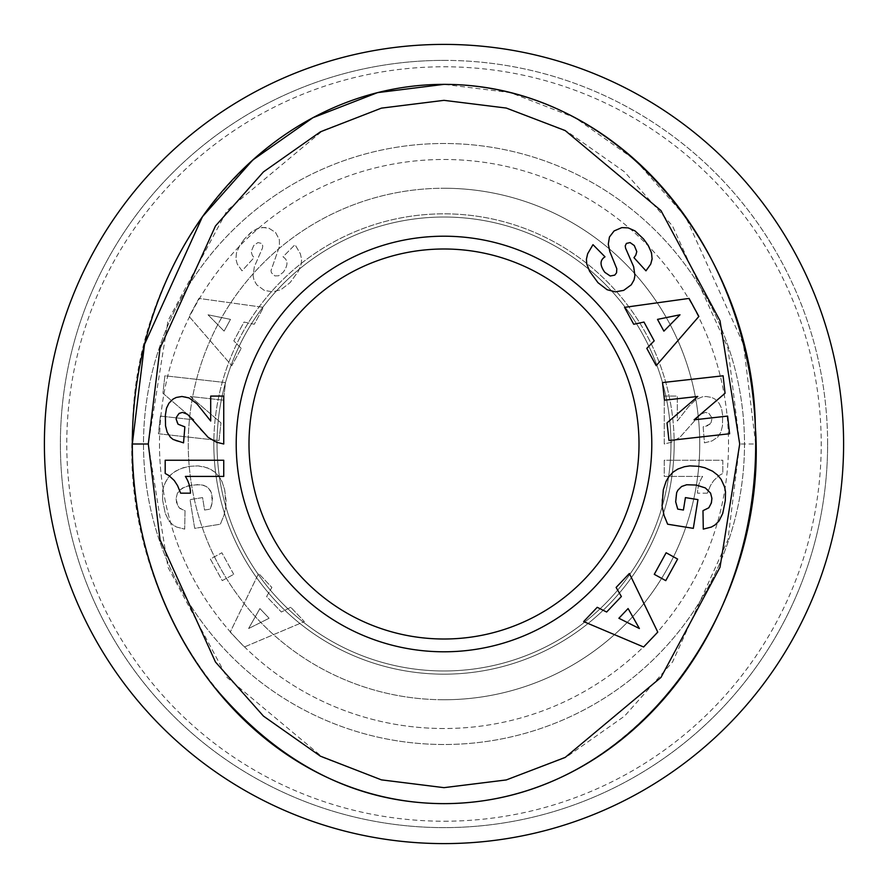 <?xml version="1.0" encoding="UTF-8"?>
<svg xmlns="http://www.w3.org/2000/svg" width="888" height="888" viewBox="0 0 888 888"><rect width="100%" height="100%" fill="white"/><g stroke="black" fill="none" stroke-linecap="round" stroke-linejoin="round"><path stroke-width="0.67" stroke-dasharray="4.44 3.33" d="M159.485 444A284.515 284.515 0 0 0 444 728.515A284.515 284.515 0 0 0 728.515 444A284.515 284.515 0 0 0 444 159.485A284.515 284.515 0 0 0 159.485 444M143.501 444A300.499 300.499 0 0 0 444 744.499A300.499 300.499 0 0 0 744.499 444A300.499 300.499 0 0 0 444 143.501A300.499 300.499 0 0 0 143.501 444A300.499 300.499 0 0 0 444 744.499A300.499 300.499 0 0 0 744.499 444A300.499 300.499 0 0 0 444 143.501A300.499 300.499 0 0 0 143.501 444M843.6 444A399.6 399.6 0 0 1 444 843.6A399.6 399.6 0 0 1 44.4 444A399.6 399.6 0 0 1 444 44.4A399.6 399.6 0 0 1 843.6 444M827.616 444A383.616 383.616 0 0 0 444 60.384A383.616 383.616 0 0 0 60.384 444A383.616 383.616 0 0 0 444 827.616A383.616 383.616 0 0 0 827.616 444M444 728.515A284.515 284.515 0 0 1 159.485 444A284.515 284.515 0 0 1 444 159.485A284.515 284.515 0 0 1 728.515 444A284.515 284.515 0 0 1 444 728.515M444 744.499A300.499 300.499 0 0 1 143.501 444A300.499 300.499 0 0 1 444 143.501A300.499 300.499 0 0 1 744.499 444A300.499 300.499 0 0 1 444 744.499A300.499 300.499 0 0 1 143.501 444A300.499 300.499 0 0 1 444 143.501A300.499 300.499 0 0 1 744.499 444A300.499 300.499 0 0 1 444 744.499M444 843.6A399.6 399.6 0 0 1 44.4 444A399.6 399.6 0 0 1 444 44.4A399.6 399.6 0 0 1 843.6 444A399.6 399.6 0 0 1 444 843.6M444 60.384A383.616 383.616 0 0 1 827.616 444A383.616 383.616 0 0 1 444 827.616A383.616 383.616 0 0 1 60.384 444A383.616 383.616 0 0 1 444 60.384A383.616 383.616 0 0 0 60.384 444A383.616 383.616 0 0 0 444 827.616A383.616 383.616 0 0 0 827.616 444A383.616 383.616 0 0 0 444 60.384M444 821.222A377.222 377.222 0 0 0 821.222 444A377.222 377.222 0 0 0 444 66.778A377.222 377.222 0 0 0 66.778 444A377.222 377.222 0 0 0 444 821.222M670.973 444A226.973 226.973 0 0 1 444 670.973A226.973 226.973 0 0 1 217.027 444A226.973 226.973 0 0 0 444 670.973A226.973 226.973 0 0 0 670.973 444A226.973 226.973 0 0 1 444 670.973A226.973 226.973 0 0 1 217.027 444A226.973 226.973 0 0 0 444 670.973A226.973 226.973 0 0 0 670.973 444A226.973 226.973 0 0 0 444 217.027A226.973 226.973 0 0 0 217.027 444A226.973 226.973 0 0 1 444 217.027A226.973 226.973 0 0 1 670.973 444A226.973 226.973 0 0 0 444 217.027A226.973 226.973 0 0 0 217.027 444A226.973 226.973 0 0 1 444 217.027A226.973 226.973 0 0 1 670.973 444M674.17 444A230.17 230.17 0 0 1 444 674.17A230.17 230.17 0 0 1 213.83 444A230.17 230.17 0 0 0 444 674.17A230.17 230.17 0 0 0 674.17 444A230.17 230.17 0 0 0 444 213.83A230.17 230.17 0 0 0 213.83 444A230.17 230.17 0 0 1 444 213.83A230.17 230.17 0 0 1 674.17 444M444 699.744A255.744 255.744 0 0 1 188.256 444A255.744 255.744 0 0 1 444 188.256A255.744 255.744 0 0 0 188.256 444A255.744 255.744 0 0 0 444 699.744A255.744 255.744 0 0 1 188.256 444A255.744 255.744 0 0 1 444 188.256A255.744 255.744 0 0 0 188.256 444A255.744 255.744 0 0 0 444 699.744A255.744 255.744 0 0 0 699.744 444A255.744 255.744 0 0 0 444 188.256A255.744 255.744 0 0 1 699.744 444A255.744 255.744 0 0 1 444 699.744A255.744 255.744 0 0 0 699.744 444A255.744 255.744 0 0 0 444 188.256A255.744 255.744 0 0 1 699.744 444A255.744 255.744 0 0 1 444 699.744M651.792 444A207.792 207.792 0 0 0 444 236.208A207.792 207.792 0 0 0 236.208 444A207.792 207.792 0 0 0 444 651.792A207.792 207.792 0 0 0 651.792 444M639.005 444A195.005 195.005 0 0 0 444 248.995A195.005 195.005 0 0 0 248.995 444A195.005 195.005 0 0 0 444 639.005A195.005 195.005 0 0 0 639.005 444A195.005 195.005 0 0 1 444 639.005A195.005 195.005 0 0 1 248.995 444A195.005 195.005 0 0 0 444 639.005A195.005 195.005 0 0 0 639.005 444A195.005 195.005 0 0 0 444 248.995A195.005 195.005 0 0 0 248.995 444A195.005 195.005 0 0 1 444 248.995A195.005 195.005 0 0 1 639.005 444M444 803.64A359.64 311.688 90 0 1 132.312 444A359.64 311.688 90 0 1 444 84.36L510.489 92.641L575.135 117.738L635.22 159.995L685.58 216.761L743.478 344.322L755.688 444C756.587 496.581 743.545 597.224 675.346 685.014C609.557 763.813 532.445 803.363 444 803.64C248.884 803.129 119.569 602.697 132.656 427.017C134.332 261.838 262.304 84.227 444 84.36A359.64 311.688 90 0 1 755.688 444A359.64 311.688 90 0 1 444 803.64M707.37 493.173L697.513 493.173L707.37 493.173L710.4 485.681L713.719 480.541L719.091 475.557L722.81 473.448L722.81 460.239L664.257 460.239L664.257 476.423L702.63 476.423A32.012 32.012 0 0 0 697.513 493.173A32.012 32.012 0 0 1 702.63 476.423L664.257 476.423L664.257 460.239L722.81 460.239L722.81 473.448L719.091 475.557L713.719 480.541L710.4 485.681L707.37 493.173M711.033 422.788L711.832 419.247L709.945 424.22L703.141 426.851L704.462 442.857L712.065 440.914L717.726 437.085L720.812 432.278L722.466 425.874L722.643 415.24L721.5 408.203L719.091 403.23L714.973 399.112L711.721 397.458L706.06 396.481L702.452 396.825L695.992 399.511L688.622 406.604L677.3 421.012L677.3 396.081L664.257 396.081L664.257 444L671.35 442.28L679.864 437.362L700.343 414.385L705.483 412.376L708.913 413.408L711.665 417.416L711.832 419.247L711.665 417.416L708.913 413.408L705.483 412.376L700.343 414.385L679.864 437.362L671.35 442.28L664.257 444L664.257 396.081L677.3 396.081L677.3 421.012L688.622 406.604L695.992 399.511L702.452 396.825L706.06 396.481L711.721 397.458L714.973 399.112L719.091 403.23L721.5 408.203L722.643 415.24L722.466 425.874L720.812 432.278L717.726 437.085L712.065 440.914L704.462 442.857L703.141 426.851L707.314 425.818L711.033 422.788M739.704 444L727.971 348.196L672.527 225.985L624.553 171.895L567.599 131.835L506.582 108.136L444 100.344L381.718 108.059L322.832 130.547L227.051 210.556L167.987 320.735L148.296 444L167.987 567.266L227.051 677.444L322.832 757.453L381.718 779.942L444 787.656L506.582 779.864L567.599 756.165L624.553 716.105L672.527 662.015L727.96 539.793L739.704 444L755.688 444M244.444 238.983L239.86 245.277L236.486 252.814L235.886 259.041L237.285 264.113L242.036 270.829L254.035 257.675L252.203 255.134L251.215 251.604L253.702 245.554L257.92 242.579L261.583 243.423L262.759 245.854L262.437 248.141L254.345 266.722L253.08 275.602L253.935 279.909L256.732 284.804L264.302 290.376L272.694 291.852L280.908 289.71L290.021 282.684L298.424 271.217L301.276 263.803L301.576 259.141L300.344 253.746L295.016 244.666L283.006 256.821C288.2 260.117 288.256 265.29 283.172 272.339L278.621 275.779L274.903 275.913L271.428 272.771L270.995 270.618L279.454 246.453L279.354 239.66L275.546 232.467L268.997 228.272L262.593 227.439L257.076 228.76L250.916 232.423L244.444 238.983L252.98 230.902L259.873 227.872L265.235 227.495L268.997 228.272L275.546 232.467L279.354 239.66L279.454 246.453L270.995 270.618L271.428 272.771L274.903 275.913L278.621 275.779L283.172 272.339C288.256 265.29 288.2 260.117 283.006 256.821L295.016 244.666L300.344 253.746L301.576 259.141L301.276 263.803L298.424 271.217L290.021 282.684L280.908 289.71L272.694 291.852L264.302 290.376L256.732 284.804L253.935 279.909L253.08 275.602L254.345 266.722L262.437 248.141L262.759 245.854L261.583 243.423L257.92 242.579L253.702 245.554L251.215 251.604L252.203 255.134L254.035 257.675L242.036 270.829L237.285 264.113L235.886 259.041L236.486 252.814L239.86 245.277L244.444 238.983M160.384 416.084L158.408 433.744L219.003 440.526L220.979 422.866L190.232 396.47L223.521 400.199L225.485 382.573L164.891 375.791L162.937 393.273L193.917 419.835L160.384 416.084L193.917 419.835L162.937 393.273L164.891 375.791L225.485 382.573L223.521 400.199L190.232 396.47L220.979 422.866L219.003 440.526L158.408 433.744L160.384 416.084M233.722 574.325L221.867 552.758L210.389 559.063L222.244 580.63L233.722 574.325L222.244 580.63L210.389 559.063L221.867 552.758L233.722 574.325M290.776 607.303L281.363 612.021L266.622 596.514L271.883 587.434L258.619 573.481L230.225 632.112L244.378 646.997L304.362 621.589L290.776 607.303L304.362 621.589L244.378 646.997L230.225 632.112L258.619 573.481L271.883 587.434L266.622 596.514L281.363 612.021L290.776 607.303M162.693 500.621L165.268 513.397L168.964 520.967L172.96 524.941L176.612 527.05L184.715 529.126L185.015 510.678L179.187 507.792L176.623 502.963L176.09 498.346L177.434 493.106L182.684 487.912L191.841 485.048L201.343 484.759L206.393 486.491L210.134 490.22L211.366 492.718L212.321 501.787L210.267 509.113L204.584 510.034L202.575 497.602L190.043 499.622L194.683 528.36L220.357 524.209L223.931 515.429L225.952 505.849L224.675 489.765L221.933 481.396L219.347 476.923L214.896 472.105L210.212 469.075L203.596 466.722L198.113 465.889L189.255 466.333L183.106 467.765L175.424 471.195L170.374 475.113L166.844 479.398L163.392 486.913L162.493 491.763L162.693 500.621L162.493 491.763L164.225 484.448L168.487 477.167L173.193 472.682L180.386 468.72L189.255 466.333L198.113 465.889L207.548 467.898L214.896 472.105L218.792 476.146L221.933 481.396L224.675 489.765L226.052 500.333L225.641 508.413L223.931 515.429L220.357 524.209L194.683 528.36L190.043 499.622L202.575 497.602L204.584 510.034L210.267 509.113L211.766 504.639L212.487 498.956L211.366 492.718L208.48 488.156L203.763 485.314L198.535 484.515L188.101 485.836L180.608 489.31L177.434 493.106L176.09 498.346L177.678 505.638L179.831 508.413L185.015 510.678L184.715 529.126L176.612 527.05L172.96 524.941L168.964 520.967L165.268 513.397L162.693 500.621M241.203 348.362L233.81 340.87L244.022 322.055L254.279 324.264L263.459 307.359L198.934 298.412L189.133 316.461L231.801 365.69L241.203 348.362L231.801 365.69L189.133 316.461L198.934 298.412L263.459 307.359L254.279 324.264L244.022 322.055L233.81 340.87L241.203 348.362M208.014 314.796L224.109 331.146L208.014 314.796L230.492 319.38L224.109 331.146L230.492 319.38L208.014 314.796M248.607 628.526L269.12 618.259L248.607 628.526L259.907 608.558L269.12 618.259L259.907 608.558L248.607 628.526M180.63 493.173L190.487 493.173A32.012 32.012 0 0 0 185.37 476.423L223.743 476.423L223.743 460.239L165.19 460.239L165.19 473.448L168.909 475.557L174.281 480.541L177.6 485.681L180.63 493.173M176.967 422.788L176.335 417.416L178 414.319L182.517 412.376L184.227 412.609L190.065 416.616L200.699 429.814L208.136 437.362L216.65 442.28L223.743 444L223.743 396.081L210.7 396.081L210.7 421.012L199.378 406.604L192.008 399.511L185.548 396.825L181.94 396.481L176.279 397.458L173.027 399.112L168.909 403.23L166.5 408.203L165.357 415.24L165.534 425.874L167.188 432.278L170.274 437.085L175.935 440.914L183.538 442.857L184.859 426.851L180.686 425.818L176.967 422.788M654.19 340.87L646.797 348.362L656.199 365.69L698.867 316.461L689.066 298.412L624.542 307.359L633.721 324.264L643.978 322.055L654.19 340.87M679.986 314.796L663.891 331.146L657.509 319.38L679.986 314.796M724.863 503.862L725.64 494.516L725.152 489.221L721.156 479.398L717.626 475.113L712.576 471.195L702.031 466.977L695.704 465.989L687.112 466.211L680.452 467.898L675.346 470.462L671.051 474.003L667.288 479.043L663.325 489.765L661.949 500.333L662.359 508.413L664.069 515.429L667.643 524.209L693.317 528.36L697.957 499.622L685.425 497.602L683.416 510.034L677.733 509.113L676.234 504.639L675.513 498.956L676.634 492.718L679.52 488.156L684.237 485.314L689.465 484.515L699.899 485.836L707.392 489.31L710.567 493.106L711.91 498.346L710.322 505.638L708.169 508.413L702.985 510.678L703.285 529.126L711.388 527.05L715.04 524.941L719.036 520.967L721.9 515.85L724.863 503.862M606.637 612.021L597.224 607.303L583.638 621.589L643.622 646.997L657.775 632.112L629.381 573.481L616.117 587.434L621.378 596.514L606.637 612.021M639.393 628.526L618.88 618.259L628.094 608.558L639.393 628.526M666.133 552.758L654.278 574.325L665.756 580.63L677.611 559.063L666.133 552.758M729.592 433.744L727.616 416.084L694.083 419.835L725.063 393.273L723.11 375.791L662.515 382.573L664.479 400.199L697.768 396.47L667.021 422.866L668.997 440.526L729.592 433.744M644.277 239.882L637.085 232.423L633 229.715L628.127 227.872L621.811 227.617L614.096 230.947L609.434 237.029L608.302 244.156L609.845 251.659L616.794 268.753L616.572 272.771L614.74 275.125L610.245 276.002L604.828 272.339C599.744 265.29 599.8 260.117 604.994 256.821L592.984 244.666L587.656 253.746L586.424 259.141L586.724 263.803L589.577 271.217L597.979 282.684L607.092 289.71L615.306 291.852L623.698 290.376L631.268 284.804L634.065 279.909L634.92 275.602L633.655 266.722L625.563 248.141L625.241 245.854L626.417 243.423L630.08 242.579L634.298 245.554L636.785 251.604L635.797 255.134L633.965 257.675L645.965 270.829L650.715 264.113L652.158 256.466L649.583 247.852L644.277 239.882"/><path stroke-width="1.33" d="M44.4 444A399.6 399.6 0 0 0 444 843.6A399.6 399.6 0 0 0 843.6 444A399.6 399.6 0 0 0 444 44.4A399.6 399.6 0 0 0 44.4 444M444 44.4A399.6 399.6 0 0 0 44.4 444A399.6 399.6 0 0 0 444 843.6A399.6 399.6 0 0 0 843.6 444A399.6 399.6 0 0 0 444 44.4M236.208 444A207.792 207.792 0 0 1 444 236.208A207.792 207.792 0 0 1 651.792 444A207.792 207.792 0 0 1 444 651.792A207.792 207.792 0 0 1 236.208 444M248.995 444A195.005 195.005 0 0 1 444 248.995A195.005 195.005 0 0 1 639.005 444A195.005 195.005 0 0 1 444 639.005A195.005 195.005 0 0 1 248.995 444M444 803.64A359.64 311.688 90 0 0 755.688 444A359.64 311.688 90 0 0 444 84.36L377.511 92.641L312.865 117.738L252.78 159.995L202.42 216.761L144.522 344.322L132.312 444C131.413 496.581 144.455 597.224 212.654 685.014C278.444 763.813 355.555 803.363 444 803.64C639.116 803.129 768.431 602.697 755.344 427.017C753.668 261.838 625.696 84.227 444 84.36A359.64 311.688 90 0 0 132.312 444A359.64 311.688 90 0 0 444 803.64M190.487 493.173L180.63 493.173L177.6 485.681L174.281 480.541L168.909 475.557L165.19 473.448L165.19 460.239L223.743 460.239L223.743 476.423L185.37 476.423A32.012 32.012 0 0 1 190.487 493.173M176.168 419.247L178.055 424.22L184.859 426.851L183.538 442.857L173.027 439.427L170.274 437.085L167.188 432.278L165.534 425.874L165.357 415.24L166.5 408.203L168.909 403.23L173.027 399.112L176.279 397.458L181.94 396.481L188.978 397.913L196.814 403.685L210.7 421.012L210.7 396.081L223.743 396.081L223.743 444L216.65 442.28L208.136 437.362L187.657 414.385L182.517 412.376L179.087 413.408L176.335 417.416L176.168 419.247M148.296 444L160.029 348.196L215.473 225.985L263.447 171.895L320.401 131.835L381.418 108.136L444 100.344L506.282 108.059L565.168 130.547L660.95 210.556L720.013 320.735L739.704 444L720.013 567.266L660.95 677.444L565.168 757.453L506.282 779.942L444 787.656L381.418 779.864L320.401 756.165L263.447 716.105L215.473 662.015L160.04 539.793L148.296 444L132.312 444M643.556 238.983L648.14 245.277L651.515 252.814L652.114 259.041L650.715 264.113L645.965 270.829L633.965 257.675L635.797 255.134L636.785 251.604L634.298 245.554L630.08 242.579L626.417 243.423L625.241 245.854L625.563 248.141L633.655 266.722L634.92 275.602L634.065 279.909L631.268 284.804L623.698 290.376L615.306 291.852L607.092 289.71L597.979 282.684L589.577 271.217L586.724 263.803L586.424 259.141L587.656 253.746L592.984 244.666L604.994 256.821C599.8 260.117 599.744 265.29 604.828 272.339L610.245 276.002L614.74 275.125L616.572 272.771L616.794 268.753L609.845 251.659L608.302 244.156L609.434 237.029L614.096 230.947L621.811 227.617L628.127 227.872L635.02 230.902L643.556 238.983M727.616 416.084L729.592 433.744L668.997 440.526L667.021 422.866L697.768 396.47L664.479 400.199L662.515 382.573L723.11 375.791L725.063 393.273L694.083 419.835L727.616 416.084M654.278 574.325L666.133 552.758L677.611 559.063L665.756 580.63L654.278 574.325M597.224 607.303L606.637 612.021L621.378 596.514L616.117 587.434L629.381 573.481L657.775 632.112L643.622 646.997L583.638 621.589L597.224 607.303M725.307 500.621L722.732 513.397L719.036 520.967L715.04 524.941L711.388 527.05L703.285 529.126L702.985 510.678L708.813 507.792L711.377 502.963L711.91 498.346L710.567 493.106L705.316 487.912L696.159 485.048L686.657 484.759L681.607 486.491L677.866 490.22L676.634 492.718L675.679 501.787L677.733 509.113L683.416 510.034L685.425 497.602L697.957 499.622L693.317 528.36L667.643 524.209L664.069 515.429L662.048 505.849L663.325 489.765L666.067 481.396L668.653 476.923L673.104 472.105L677.788 469.075L684.404 466.722L689.887 465.889L698.745 466.333L704.894 467.765L712.576 471.195L717.626 475.113L721.156 479.398L724.608 486.913L725.507 491.763L725.307 500.621M646.797 348.362L654.19 340.87L643.978 322.055L633.721 324.264L624.542 307.359L689.066 298.412L698.867 316.461L656.199 365.69L646.797 348.362M663.891 331.146L679.986 314.796L657.509 319.38L663.891 331.146M618.88 618.259L639.393 628.526L628.094 608.558L618.88 618.259"/></g></svg>
